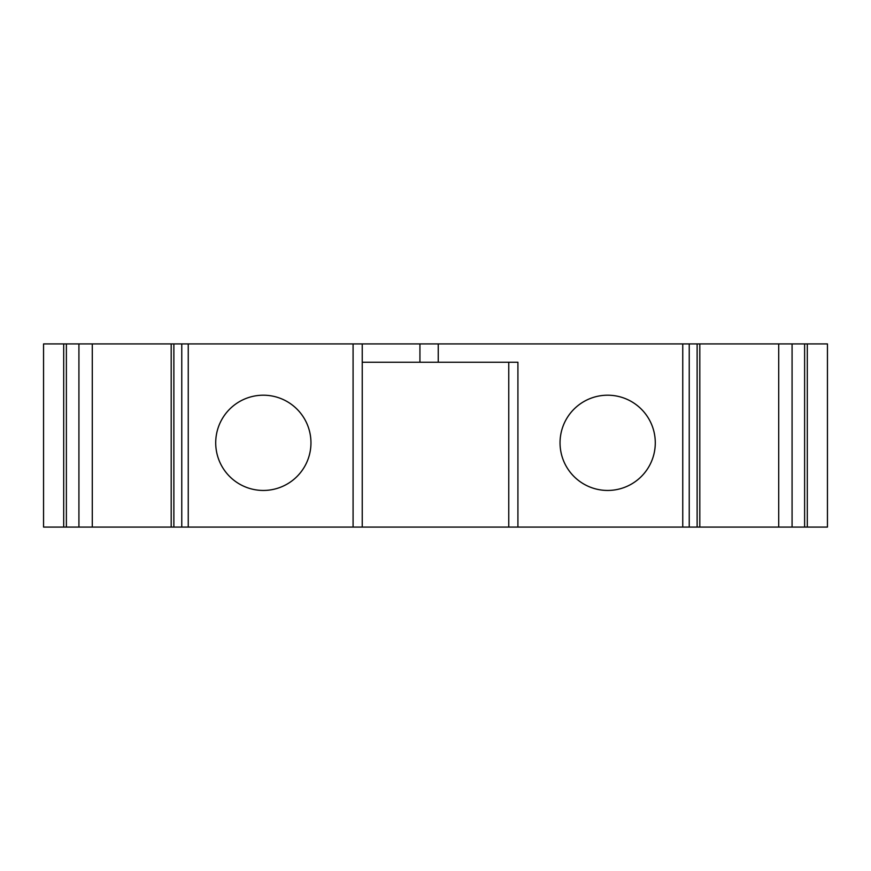 <?xml version="1.0" encoding="UTF-8"?>
<svg xmlns="http://www.w3.org/2000/svg" width="871" height="871" viewBox="0 0 871 871"><rect width="100%" height="100%" fill="white"/><g stroke="black" fill="none" stroke-linecap="round" stroke-linejoin="round"><path stroke-width="1.31" d="M807.308 343.925L807.308 527.075L827.45 527.075L827.45 343.925L43.55 343.925L43.55 527.075L66.381 527.075L66.381 343.925M807.308 527.075L66.381 527.075M508.762 527.075L508.762 362.238M517.918 527.075L517.918 362.238L362.238 362.238M607.664 490.449A47.622 47.622 0 0 0 648.906 419.016A47.622 47.622 0 0 0 566.422 419.016A47.622 47.622 0 0 0 607.664 490.449M419.931 362.238L419.931 343.925M92.282 527.075L92.282 343.925M263.336 490.449A47.622 47.622 0 0 0 304.578 419.016A47.622 47.622 0 0 0 222.094 419.016A47.622 47.622 0 0 0 263.336 490.449M362.238 527.075L362.238 343.925M78.923 527.075L78.923 343.925M792.077 527.075L792.077 343.925M778.718 527.075L778.718 343.925M188.245 527.075L188.245 343.925M181.767 527.075L181.767 343.925M173.873 527.075L173.873 343.925M697.127 527.075L697.127 343.925M689.233 527.075L689.233 343.925M682.755 527.075L682.755 343.925M353.082 527.075L353.082 343.925M438.244 362.238L438.244 343.925M804.619 527.075L804.619 343.925M699.805 343.925L699.805 527.075M171.195 343.925L171.195 527.075M63.692 343.925L63.692 527.075"/></g></svg>
